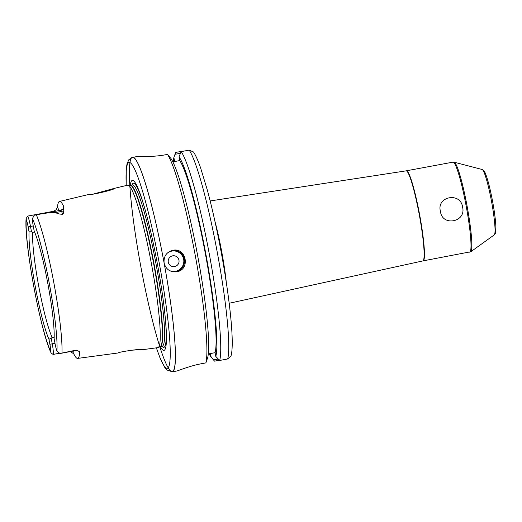 <?xml version="1.0" encoding="UTF-8"?>
<svg xmlns="http://www.w3.org/2000/svg" width="522" height="522" viewBox="0 0 522 522"><rect width="100%" height="100%" fill="white"/><g stroke="black" fill="none" stroke-linecap="round" stroke-linejoin="round"><path stroke-width="0.78" d="M462.596 207.188C466.414 222.248 441.945 226.829 440.444 211.306C436.255 196.292 460.743 191.724 462.596 207.188M172.638 255.832A5.455 5.422 82.3 0 0 168.299 262.188A5.455 5.422 82.3 0 0 174.629 266.553A5.455 5.422 82.3 0 0 178.961 260.204A5.455 5.422 82.3 0 0 172.638 255.832M126.18 185.532L126.265 168.599L127.061 163.693L128.882 159.667L132.503 157.396A109.052 11.778 79.5 0 1 132.562 157.383A109.052 11.778 79.5 0 1 164.117 263.023C165.937 269.417 170.133 272.334 176.704 271.766C190.647 269.861 186.419 247.095 172.73 250.325C166.401 252.152 163.53 256.387 164.117 263.023A109.052 11.778 79.5 0 1 172.371 371.821L176.573 371.038C177.682 370.998 189.597 365.85 202.138 363.586L205.87 362.894L207.58 357.962A104.054 11.236 79.5 0 0 198.053 257.822A104.054 11.236 79.5 0 0 170.818 158.336L167.477 154.414A109.052 11.778 79.5 0 1 195.776 258.299A109.052 11.778 79.5 0 1 205.87 362.894M176.188 271.851L176.704 271.766M79.285 351.821L79.337 351.932C79.755 351.489 78.633 351.032 75.971 350.549L75.794 350.575A10.642 1.148 -100.5 0 0 75.794 350.575A10.642 1.148 -100.5 0 0 76.016 350.158L78.678 351.182L79.69 353.022A78.548 8.482 79.5 0 1 77.641 358.405L77.641 358.405A78.548 8.482 79.5 0 1 73.746 353.831L70.437 351.574M93.732 193.949L114.057 188.429C116.876 189.114 89.986 195.554 88.714 194.478L59.482 201.446A79.096 8.541 79.5 0 1 59.573 201.427A79.096 8.541 79.5 0 1 63.612 206.268L63.201 210.771C63.938 211.932 63.775 213.1 62.712 214.274C59.586 214.216 57.211 213.635 55.586 212.539C49.427 212.578 43.013 213.348 36.344 214.836L34.282 215.24L32.403 218.568A8.463 0.913 -100.5 0 0 33.277 226.176L34.198 231.135A59.684 6.447 79.5 0 1 47.978 284.353A59.684 6.447 79.5 0 1 54.112 338.608L55.032 343.567A8.463 0.913 -100.5 0 0 56.95 351.032L59.906 353.485A10.642 1.148 79.5 0 1 59.88 353.472A10.642 1.148 79.5 0 1 59.854 353.446L58.229 352.317M77.641 358.405L118.089 352.976C118.925 351.684 146.33 348.03 143.915 349.505L143.987 349.486M130.63 350.236L143.909 349.512L157.898 347.632A82.62 8.926 79.5 0 1 157.892 347.632A82.62 8.926 79.5 0 0 158.192 347.541A82.62 8.926 79.5 0 0 151.615 264.758A82.62 8.926 79.5 0 0 128.001 185.147A82.62 8.926 79.5 0 0 127.786 185.153A82.62 8.926 79.5 0 0 127.688 185.173L113.94 188.455M76.016 350.158L59.906 353.485M130.265 185.33A86.469 9.337 79.5 0 1 132.412 180.377A86.469 9.337 79.5 0 1 145.24 210.144A86.469 9.337 79.5 0 1 165.298 318.022A86.469 9.337 79.5 0 1 163.928 350.425A86.469 9.337 79.5 0 1 160.241 346.556M54.177 337.199L52.2 337.571A57.798 6.244 79.5 0 1 38.589 285.469A57.798 6.244 79.5 0 1 32.69 232.316L34.556 231.97M167.477 154.414L165.872 154.714C152.222 157.331 138.017 156.332 136.823 156.593L132.503 157.396M173.252 250.24L172.73 250.325M158.146 155.843L161.964 155.36M179.026 156.809A104.054 11.236 79.5 0 1 206.262 256.295A104.054 11.236 79.5 0 1 215.788 356.435L219.684 360.454L227.677 358.966L231.031 355.86C234.6 343.463 229.908 299.236 221.087 251.597C216.813 228.753 212.232 208.258 207.338 190.099L200.702 168.208C198.171 160.848 195.776 155.439 193.525 151.98L189.179 150.134L181.18 151.621L179.026 156.809L179.725 160.58A100.328 10.838 79.5 0 1 205.864 256.354A100.328 10.838 79.5 0 1 215.09 352.683L208.324 353.942M179.725 160.58L172.834 161.859M172.717 161.624L174.589 161.278L173.885 157.507L175.66 152.372L185.179 150.878M215.788 356.435L215.09 352.683M173.232 161.526A104.054 11.236 79.5 0 1 173.885 157.507M181.18 151.621A109.052 11.778 79.5 0 1 209.583 255.526A109.052 11.778 79.5 0 1 219.684 360.454M210.457 353.544L211.116 357.068A104.054 11.236 79.5 0 1 209.126 353.792M219.41 360.245L214.555 361.146L213.505 359.932L218.007 359.097M211.116 357.068L213.505 359.932M54.197 211.508A10.642 1.148 -100.5 0 0 53.851 211.221L56.245 209.655L57.485 207.103A79.096 8.541 79.5 0 1 59.482 201.446M75.794 350.575L60.924 353.342M31.503 231.846L29.056 231.833L28.136 226.874A8.463 0.913 -100.5 0 0 26.217 219.41L26.1 218.757L27.522 216.16A10.642 1.148 79.5 0 1 30.498 226.444L31.503 231.846L32.69 232.316M59.56 353.244L53.146 354.405C51.43 353.401 50.634 352.559 50.764 351.867A8.463 0.913 -100.5 0 0 49.89 344.266L48.97 339.307L52.2 337.571M48.97 339.307A59.684 6.447 79.5 0 1 35.189 286.089A59.684 6.447 79.5 0 1 29.056 231.833M26.1 218.757C24.012 242.345 40.39 330.674 50.882 352.494L50.764 351.867A73.282 7.915 79.5 0 1 33.734 286.284A73.282 7.915 79.5 0 1 26.217 219.41M29.291 215.795L27.522 216.16M51.254 338.439L52.259 343.835A10.642 1.148 79.5 0 1 53.146 354.405M180.266 153.324L174.968 154.31M406.41 170.805A45.799 4.946 79.5 0 1 406.436 170.798A45.799 4.946 79.5 0 1 406.462 170.792A45.799 4.946 79.5 0 1 419.688 215.044A45.799 4.946 79.5 0 1 423.179 260.856A45.799 4.946 79.5 0 1 423.153 260.863M422.82 260.928A45.806 4.946 -100.5 0 0 422.859 260.922A45.806 4.946 -100.5 0 0 419.342 215.025A45.806 4.946 -100.5 0 0 406.123 170.851A45.806 4.946 -100.5 0 0 406.116 170.851A45.806 4.946 -100.5 0 0 406.109 170.851L210.157 200.95M469.696 252.204A45.799 4.946 -100.5 0 0 469.722 252.204A45.799 4.946 -100.5 0 0 466.231 206.386A45.799 4.946 -100.5 0 0 453.005 162.14A45.799 4.946 -100.5 0 0 452.979 162.146A45.799 4.946 -100.5 0 0 452.952 162.146L406.116 170.851M482.119 169.48C483.502 169.95 484.631 171.373 485.506 173.741C487.868 179.692 490.243 188.977 492.631 201.59C494.569 212.193 495.659 220.76 495.9 227.298C495.652 233.849 496.115 232.316 494.275 234.88A33.304 3.595 -100.5 0 0 491.554 201.557A33.304 3.595 -100.5 0 0 482.119 169.48L454.173 162.192A45.597 4.926 79.5 0 1 467.092 206.105A45.597 4.926 79.5 0 1 470.818 251.734L422.859 260.922L229.184 303.269M169.304 270.468A10.251 10.192 82.3 0 0 183.653 259.33A10.251 10.192 82.3 0 0 166.955 253.438M175.692 271.91A10.903 10.838 -97.7 0 1 175.679 271.91A10.903 10.838 -97.7 0 0 184.442 259.721A10.903 10.838 -97.7 0 0 172.743 250.325M73.752 350.954A14.57 1.573 79.5 0 1 73.746 353.831M126.246 185.519A104.687 11.308 79.5 0 1 129.091 162.466A104.687 11.308 79.5 0 1 159.386 263.878A104.687 11.308 79.5 0 1 167.249 368.336A104.687 11.308 79.5 0 1 156.424 347.828M164.117 263.023A109.052 11.778 79.5 0 1 163.804 358.262A109.052 11.778 79.5 0 1 129.384 172.547A109.052 11.778 79.5 0 1 164.117 263.023M165.2 317.05A83.461 9.011 79.5 0 1 163.791 347.384A83.461 9.011 79.5 0 1 161.898 346.223M131.935 185.049A83.461 9.011 79.5 0 1 133.378 183.261A83.461 9.011 79.5 0 1 145.501 211.084M132.288 184.984A81.967 8.854 79.5 0 1 132.334 184.971A81.967 8.854 79.5 0 1 132.379 184.964A81.967 8.854 79.5 0 1 156.058 264.152A81.967 8.854 79.5 0 1 162.303 346.145L162.381 346.138M158.192 347.541L160.306 346.53A82.013 8.854 79.5 0 0 153.775 264.36A82.013 8.854 79.5 0 0 130.337 185.336L130.415 185.33A81.967 8.854 79.5 0 1 130.415 185.33A81.967 8.854 79.5 0 1 130.461 185.323A81.967 8.854 79.5 0 1 154.14 264.51A81.967 8.854 79.5 0 1 160.378 346.504L162.303 346.145M36.344 214.836A77.641 8.385 79.5 0 1 53.949 283.335A77.641 8.385 79.5 0 1 61.974 353.14M214.953 221.387A52.148 5.631 79.5 0 1 226.313 282.474M189.179 150.134A109.052 11.778 79.5 0 1 217.583 254.038A109.052 11.778 79.5 0 1 227.677 358.966M32.403 218.568A73.282 7.915 79.5 0 1 49.433 284.151A73.282 7.915 79.5 0 1 56.95 351.032M54.986 343.326L49.89 344.266M79.69 353.022A14.57 1.573 79.5 0 1 79.09 351.613M62.712 214.274L61.57 211.43L55.586 212.539M63.201 210.771A3.928 3.439 -21.9 0 1 61.57 211.43A10.642 1.148 -100.5 0 0 60.8 210.275L35.209 215.038M33.232 225.941L28.136 226.874M63.508 208.128A14.57 1.573 79.5 0 1 63.612 206.268M57.485 207.103A14.57 1.573 79.5 0 1 58.842 210.64M454.173 162.192L452.979 162.146M156.359 347.835L160.234 358.49L164.998 367.853L166.779 369.935L172.371 371.821M130.415 185.33L132.405 184.958M130.337 185.336L128.001 185.147M494.275 234.88L470.818 251.734M53.851 211.221L28.41 215.951M60.8 210.275C63.26 208.865 64.199 208.017 63.625 207.736L63.593 208.317M33.069 217.028L34.256 215.279"/></g></svg>
